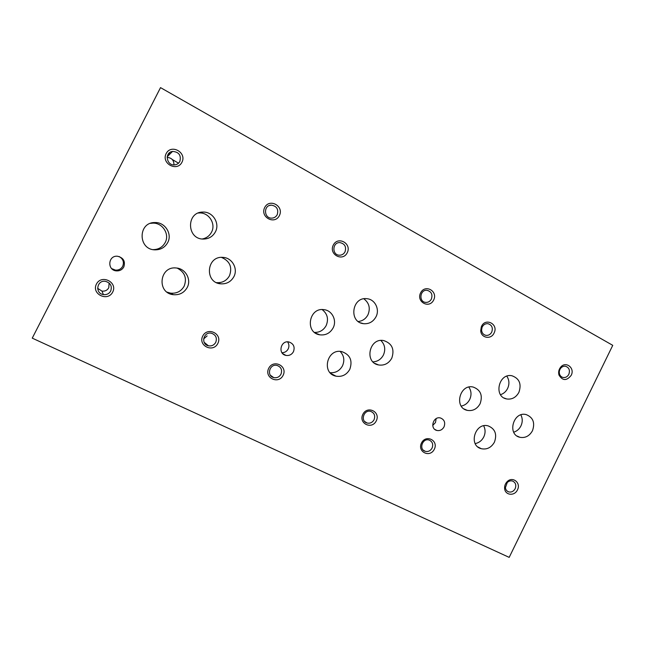 <?xml version="1.0" encoding="UTF-8"?>
<svg xmlns="http://www.w3.org/2000/svg" width="645" height="645" viewBox="0 0 645 645"><rect width="100%" height="100%" fill="white"/><g stroke="black" fill="none" stroke-linecap="round" stroke-linejoin="round"><path stroke-width="0.97" d="M612.75 345.341L509.187 557.377L32.25 338.141L160.524 87.623L612.75 345.341M169.683 152.631L168.24 155.711M494.046 333.102C498.948 323.919 484.822 317.066 481.283 326.983L480.727 330.643C480.904 338.061 491.071 339.899 494.046 333.102M491.732 332.119C493.151 327.725 491.861 324.903 487.854 323.661C485.185 323.524 483.234 324.79 482.017 327.458L481.589 330.232C481.96 333.11 483.444 334.82 486.048 335.376C488.523 335.561 490.418 334.481 491.732 332.119M347.252 252.743C352.001 243.496 337.916 235.707 333.28 245.092C328.531 254.42 342.689 262.088 347.252 252.743M345.027 251.816C346.518 246.769 344.809 243.697 339.883 242.601C332.24 242.101 331.772 255.178 339.423 255.202C341.906 255.202 343.777 254.074 345.027 251.816M181.955 162.242C187.074 152.454 171.151 143.65 166.152 153.591C161.032 163.475 177.044 172.151 181.955 162.242M179.858 161.403C181.35 155.243 178.907 151.914 172.529 151.422C164.096 152.43 166.652 166.273 174.98 164.838C177.181 164.491 178.802 163.346 179.858 161.403M173.957 164.894C173.989 160.299 171.715 157.799 167.136 157.388M434.319 449.243C438.785 440.398 425.869 434.012 421.491 442.978C417.025 451.903 430.013 458.184 434.319 449.243M432.077 448.082C433.456 444.244 432.448 441.567 429.054 440.043C422.475 437.81 418.532 449.549 425.265 451.323C428.167 451.96 430.441 450.879 432.077 448.082M283.107 375.342C287.912 365.989 273.391 358.822 268.707 368.303C263.902 377.736 278.495 384.783 283.107 375.342M280.97 374.221C282.437 369.98 281.156 367.053 277.108 365.457C269.618 363.329 266.135 375.922 273.738 377.599C276.882 378.18 279.293 377.059 280.97 374.221M112.714 292.056C117.89 282.155 101.475 274.044 96.419 284.09C91.235 294.096 107.739 302.07 112.714 292.056M110.714 291C112.294 286.074 110.521 282.849 105.401 281.325C96.782 279.825 94.734 293.475 103.402 294.588C106.667 294.95 109.102 293.757 110.714 291M97.621 288.331L101.95 291.097C104.998 291.435 107.272 290.323 108.779 287.751L109.118 283.01M517.451 489.878C521.313 482.782 512.461 475.833 507.051 481.775C505.237 483.702 504.438 485.951 504.632 488.523C505.059 495.384 514.621 496.36 517.451 489.878M515.17 488.692C516.492 485.048 515.605 482.492 512.509 481.033C510.598 480.517 508.841 481.017 507.244 482.525L505.406 487.66C505.712 489.781 506.785 491.184 508.631 491.877C511.388 492.506 513.565 491.45 515.17 488.692M376.277 420.879C380.873 411.833 367.352 405.157 362.853 414.316C358.257 423.443 371.851 430.013 376.277 420.879M374.068 419.726C375.479 415.751 374.382 412.977 370.754 411.413C363.836 409.196 360.015 421.258 367.078 423.023C370.085 423.644 372.415 422.548 374.068 419.726M217.841 343.438C222.791 333.884 207.561 326.354 202.732 336.053C197.781 345.704 213.092 353.105 217.841 343.438M215.753 342.342C217.268 337.883 215.833 334.844 211.431 333.239C203.522 331.264 200.418 344.245 208.424 345.793C211.641 346.325 214.084 345.172 215.753 342.342M203.594 338.964L207.126 335.9M571.188 375.342C575.227 367.908 565.576 360.611 560.521 367.344C558.731 369.706 558.223 372.278 558.989 375.067C562.585 380.913 566.657 381.002 571.188 375.342M568.834 374.318C570.204 370.198 569.084 367.513 565.471 366.255C563.641 366.029 562.053 366.683 560.715 368.231C559.352 370.028 558.965 371.988 559.546 374.108C560.207 375.995 561.432 377.123 563.238 377.502C565.641 377.76 567.511 376.696 568.834 374.318M433.658 300.046C438.213 291.089 425.047 283.8 420.588 292.886C416.033 301.925 429.272 309.1 433.658 300.046M431.376 299.078C432.827 294.442 431.384 291.524 427.03 290.315C419.895 289.387 418.5 301.949 425.684 302.392C428.183 302.513 430.078 301.409 431.376 299.078M279.39 215.591C284.292 206.118 269.465 197.926 264.684 207.529C259.782 217.091 274.681 225.161 279.39 215.591M277.221 214.696C278.729 209.262 276.753 206.078 271.295 205.142C263.281 205.126 263.813 218.574 271.803 218.131C274.222 218.002 276.028 216.857 277.221 214.696M444.026 426.885C445.542 422.58 444.373 419.621 440.535 418C433.287 415.799 429.417 428.731 436.81 430.441C439.898 431.037 442.301 429.844 444.026 426.885M432.722 425.45L435.488 422.531L436.141 418.645M293.467 351.678C295.088 346.873 293.58 343.64 288.952 341.979C280.696 340.012 277.552 353.92 285.912 355.395C289.218 355.895 291.733 354.653 293.467 351.678M281.954 352.718C284.727 352.686 286.799 351.428 288.186 348.953C289.323 346.438 289.121 344.067 287.581 341.858M123.808 266.941C125.533 261.265 123.429 257.702 117.495 256.242C108.038 255.202 106.909 270.255 116.382 270.884C119.712 271.069 122.187 269.755 123.808 266.941M111.698 268.626L115.463 270.118C118.704 270.303 121.115 269.029 122.695 266.288C124.283 262.136 123.114 258.895 119.188 256.557M494.433 442.147C497.222 434.222 495.142 428.804 488.176 425.894C475.163 421.975 468.052 445.582 481.299 448.71C486.902 449.807 491.28 447.622 494.433 442.147M475.188 443.591C478.977 442.841 481.831 440.64 483.758 436.971C485.532 433.085 485.5 429.36 483.661 425.813M349.808 369.327C352.791 360.523 350.114 354.621 341.786 351.622C327.031 348.09 321.065 373.334 335.964 376.164C341.987 377.132 346.607 374.85 349.808 369.327M330.095 372.689C335.545 373.084 339.673 370.802 342.479 365.852C344.825 360.386 344.043 355.572 340.133 351.42M187.227 287.46C191.63 279.478 185.502 268.497 176.254 267.998C159.452 265.853 156.453 292.975 173.255 294.676C179.479 295.225 184.131 292.822 187.227 287.46M167.071 292.137L170.586 293.153C176.641 293.685 181.164 291.355 184.164 286.154C187.123 278.164 184.801 272.158 177.19 268.118M518.886 392.378C521.716 384.001 519.402 378.462 511.945 375.761C498.738 372.729 493.296 396.731 506.664 398.957C511.92 399.69 516 397.497 518.886 392.378M500.512 394.684C503.632 393.676 505.994 391.62 507.599 388.5C509.566 384.073 509.308 379.969 506.833 376.18M375.995 316.808C379.994 309.398 374.995 299.304 366.957 298.708C352.025 296.458 348.445 322.145 363.441 323.677C368.948 324.153 373.141 321.863 375.995 316.808M358.273 321.524C362.587 321.008 365.82 318.759 367.964 314.776C370.577 308.237 369.198 302.908 363.836 298.796M215.398 231.878C220.171 223.323 212.697 211.431 202.828 212.084C186.042 211.891 186.663 239.368 203.369 239.061C208.762 238.964 212.777 236.578 215.398 231.878M202.248 238.981C206.424 238.182 209.52 235.917 211.528 232.176C216.172 223.863 208.891 212.326 199.305 212.963L198.289 213.035M532.456 430.763C535.229 422.773 533.125 417.379 526.143 414.582C513.323 411.058 506.873 434.577 519.902 437.302C525.264 438.229 529.448 436.052 532.456 430.763M513.71 432.198C516.887 431.207 519.29 429.119 520.926 425.942C522.684 422.088 522.66 418.395 520.862 414.864M391.781 358.177C394.74 349.276 392.047 343.406 383.686 340.568C369.182 337.512 364.022 362.651 378.655 364.973C384.372 365.739 388.75 363.474 391.781 358.177M372.963 361.869C377.591 361.595 381.074 359.321 383.404 355.04C385.775 349.445 384.928 344.583 380.864 340.455M233.869 276.689C238.287 268.659 232.047 257.613 222.864 257.387C206.416 255.743 204.296 282.736 220.735 283.832C226.589 284.171 230.958 281.792 233.869 276.689M216.462 282.607L216.744 282.639C222.428 282.97 226.685 280.656 229.507 275.697C232.506 267.078 229.814 260.967 221.42 257.379M480.098 403.746C482.944 395.441 480.638 389.87 473.18 387.048C459.748 383.638 453.677 407.753 467.294 410.373C472.801 411.26 477.066 409.051 480.098 403.746M461.231 406.092C464.972 405.326 467.794 403.141 469.689 399.529C471.68 395.054 471.398 390.91 468.851 387.089M333.126 327.91C337.117 320.517 332.191 310.487 324.104 309.681C308.874 307.004 304.577 332.836 319.888 334.836C325.701 335.481 330.119 333.175 333.126 327.91M314.55 332.417C319.71 332.489 323.588 330.2 326.185 325.54C328.797 319.073 327.45 313.752 322.145 309.584M167.716 242.552C172.505 233.982 165.023 222.098 155.002 222.549C137.804 222.017 137.845 249.696 154.969 249.841C160.702 249.881 164.943 247.446 167.716 242.552M153.171 249.631C158.581 249.542 162.588 247.18 165.193 242.536C169.845 234.224 162.572 222.694 152.841 223.13L150.454 223.364M169.312 154.639L169.159 153.776M481.589 330.232L480.727 330.643M482.017 327.458L481.283 326.983M486.048 335.376L485.209 335.174M172.529 151.422L167.208 156.743M425.265 451.323L423.201 450.073M273.738 377.599L270.376 375.229M103.402 294.588L101.95 291.097M505.406 487.66L504.632 488.523M507.244 482.525L507.051 481.775M508.631 491.877L507.002 490.926M367.078 423.023L364.619 421.459M208.424 345.793L204.126 342.285M559.546 374.108L558.989 375.067M560.715 368.231L560.521 367.344M563.238 377.502L562.375 377.261M425.684 302.392L424.974 302.271M271.295 205.142L269.449 205.505M436.81 430.441L434.746 429.352M285.912 355.395L282.687 353.613M116.382 270.884L115.463 270.118M481.299 448.71L477.905 446.961M335.964 376.164L330.901 373.495M173.255 294.676L170.586 293.153M506.664 398.957L504.108 398.013M363.441 323.677L360.49 322.822M202.828 212.084L199.305 212.963M519.902 437.302L517.08 436.044M378.655 364.973L374.801 363.385M220.735 283.832L216.744 282.639M467.294 410.373L464.11 408.986M319.888 334.836L315.582 333.159M155.002 222.549L152.841 223.13M154.969 249.841L153.526 249.688M201.434 212.205L200.651 212.632M178.528 163.177L172.239 159.484"/></g></svg>
